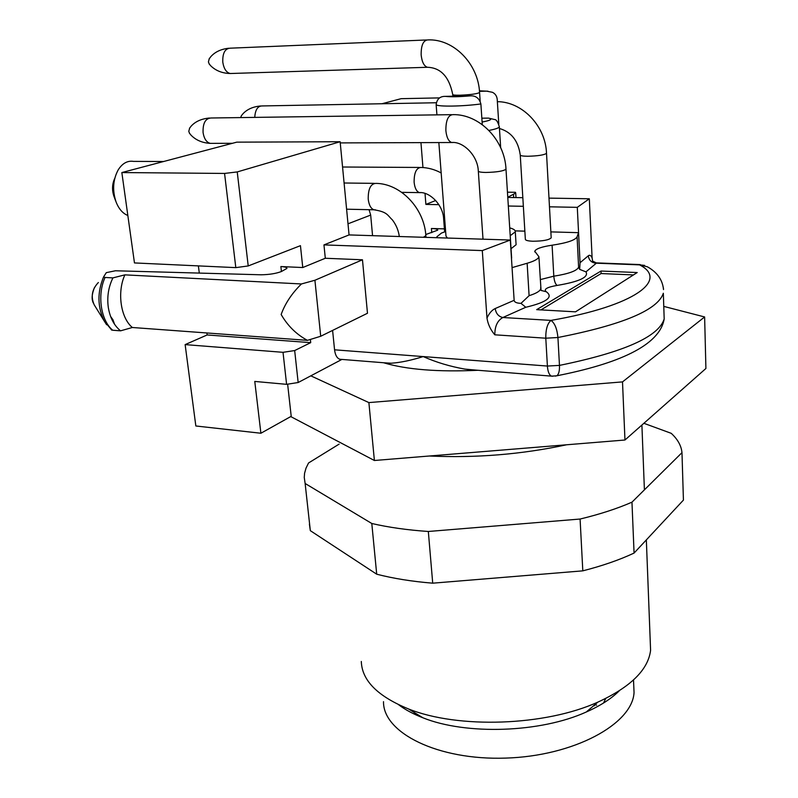 <?xml version="1.0" encoding="UTF-8"?>
<svg xmlns="http://www.w3.org/2000/svg" width="798" height="798" viewBox="0 0 798 798"><rect width="100%" height="100%" fill="white"/><g stroke="black" fill="none" stroke-linecap="round" stroke-linejoin="round"><path stroke-width="1.2" d="M643.876 423.299L671.228 433.324C677.702 439.269 681.293 445.713 681.981 452.646L631.966 502.171C617.143 508.645 599.857 514.261 580.086 519.039L428.327 531.478C407.399 530.042 388.546 527.378 371.798 523.498L305.135 483.478L304.257 477.443L304.577 473.294L306.013 468.127L308.547 462.98L339.12 444.117M371.798 523.498L376.706 574.201C393.324 578.49 411.997 581.483 432.716 583.178L582.809 570.849C602.34 565.852 619.428 559.927 634.071 553.074L683.427 500.097L681.981 452.646M376.706 574.201L310.332 530.67L309.405 524.166M428.327 531.478L432.716 583.178M305.135 483.478L310.332 530.67M631.966 502.171L634.071 553.074M580.086 519.039L582.809 570.849M476.067 370.122L464.885 369.095C449.962 366.462 436.077 362.282 423.219 356.576C411.15 360.357 400.486 362.571 391.229 363.22L384.646 362.831M481.842 118.194L488.506 118.114L494.7 119.56C496.366 119.54 497.912 121.984 499.339 126.872C498.81 128.009 495.339 129.196 488.935 130.433M436.925 114.862L436.147 104.738C436.895 99.052 439.967 96.259 445.374 96.368L470.221 95.86C475.708 95.511 479.259 98.204 480.885 103.949L482.281 124.638M507.767 197.246L515.727 193.066L515.448 192.308L507.448 192.188M362.472 259.789L314.911 280.258L301.435 283.958C291.849 293.375 285.086 303.559 281.145 314.502C287.689 325.833 296.457 334.452 307.439 340.347L320.716 336.257L367.479 313.255L362.472 259.789L325.305 258.263L302.761 267.539L280.876 266.552C284.836 266.771 286.861 267.39 286.951 268.417L281.415 271.519C276.058 273.564 269.275 274.652 261.056 274.791L115.411 270.771L106.304 272.647L103.58 276.936L105.047 277.465L112.917 277.884L124.877 274.861L301.435 283.958M105.047 277.465C96.957 294.891 100.837 320.696 112.757 330.242L120.568 330.831C114.064 325.514 109.964 317.674 108.289 307.31C106.902 296.886 108.438 287.081 112.917 277.884M112.757 330.242L111.341 329.783M110.593 316.437L112.987 319.799L114.543 324.237M124.877 274.861C116.927 292.218 120.688 317.943 132.348 327.499L307.439 340.347M132.348 327.499L120.568 330.831M511.478 258.382L511.608 257.694M520.256 155.131L525.343 239.201C525.353 240.338 527.847 241.016 532.825 241.235C542.849 241.156 548.974 240.028 551.189 237.834L551.169 237.525M511.039 248.727L516.097 244.737L516.037 243.819M425.773 234.532L437.753 230.153C437.693 229.206 435.578 228.657 431.409 228.497L444.406 228.866M540.236 279.619L553.802 276.188L552.096 245.205C541.652 246.762 535.877 248.777 534.77 251.26L538.909 256.727C538.291 258.981 534.361 261.155 527.139 263.26L512.057 267.619L510.311 240.048L349.065 234.921L323.958 244.896L482.301 250.592L510.311 240.048M552.096 245.205C567.099 242.941 575.428 240.128 577.084 236.777L578.56 232.677L577.293 207.35L549.473 206.812M515.199 230.881L524.855 231.151M550.859 231.889L578.56 232.677L580.056 262.732L588.296 255.789C589.672 254.712 590.939 255.4 592.106 257.854L589.313 198.782L577.293 207.35M637.203 272.547L601.004 271.041L536.675 309.654L575.508 311.838L637.203 272.547M369.075 209.694L370.681 215.081L372.556 235.669M425.025 193.445L425.893 204.408L438.87 204.657M508.326 206.014L523.358 206.303M420.955 142.623L422.95 167.54M577.084 236.777L578.61 267.19L579.368 268.896M341.903 359.419L298.163 382.521L286.602 384.337L254.771 381.434L260.896 433.244L291.21 416.307L287.659 384.407M224.567 173.435L237.235 171.929L340.138 141.735L236.777 142.154L121.845 172.558L134.463 262.931L235.809 267.629L224.567 173.435L121.845 172.558M340.138 141.735L349.065 234.921M592.106 257.854L592.635 261.185M507.787 197.445L522.83 197.695M548.994 198.123L589.313 198.782M596.695 262.881L585.971 271.869C588.994 277.145 579.368 281.674 557.064 285.435C546.959 287.18 543.358 289.285 546.271 291.739C553.672 297.075 546.849 302.252 525.782 307.27L502.87 317.514C497.493 320.467 494.81 326.232 494.82 334.811C490.58 329.873 487.967 324.297 486.98 318.083L482.301 250.592M323.958 244.896L325.305 258.263M341.424 359.389L339.758 359.25C336.946 358.152 335.22 355.01 334.561 349.813L332.596 330.412M486.98 318.083C489.204 313.225 491.947 310.043 495.219 308.537L514.141 300.307L512.057 267.619M425.893 204.408L435.718 200.507M302.761 267.539L300.447 245.664L248.218 265.943L235.809 267.629M260.896 433.244L195.839 425.982L185.136 344.606L207.141 334.961L206.891 332.966M199.291 273.026L198.383 265.894M286.602 384.337L283.021 352.317L294.671 350.561L310.711 342.641L310.402 339.709M310.711 342.641L207.141 334.961M283.021 352.317L185.136 344.606M163.61 161.505L133.485 161.386C127.471 160.478 122.373 163.311 118.194 169.884C113.007 179.58 112.259 190.173 115.959 201.665L113.934 196.318C111.84 189.944 112.129 183.929 114.802 178.263M115.959 201.665C118.703 208.807 122.663 213.415 127.84 215.49M98.224 282.652L98.353 282.522C91.999 289.245 90.623 296.686 94.214 304.836L104.159 320.876C97.436 306.821 97.246 292.168 103.58 276.936M94.254 304.896L95.022 306.133M439.638 97.895L401.145 98.673L381.953 103.75M495.219 308.537C495.977 313.574 498.531 316.567 502.87 317.514L550.969 320.397C554.75 323.1 557.074 328.806 557.932 337.514L559.468 365.394C559.667 370.89 558.76 374.362 556.755 375.798L555.209 376.107M663.397 287.908L663.517 289.574C662.569 279.839 657.183 272.238 647.378 266.791L639.537 264.866L595.916 263.17C591.488 262.702 588.944 260.238 588.296 255.789M478.082 370.282C437.982 372.117 406.471 369.604 383.539 362.741M585.971 271.869L579.667 269.365L580.056 262.732M514.141 300.307C514.341 302.183 516.625 303.2 520.984 303.36L529.094 295.679C536.266 293.435 540.156 291.1 540.755 288.647L540.685 287.47M527.139 263.26L529.094 295.679M438.85 142.553L445.992 236.118L447.419 238.043M445.643 231.53L441.513 233.046L436.855 236.797L436.985 237.714M510.211 235.699L515.289 231.849C515.568 230.263 513.712 228.946 509.713 227.889M479.488 91.331L486.72 91.172L479.438 90.822L487.977 91.201M498.8 124.079L497.194 99.092C496.735 95.87 495.139 93.595 492.396 92.289L486.72 91.172M525.782 307.27L520.984 303.36M601.004 271.041L601.113 273.544L540.944 309.893M633.492 274.921L601.113 273.544M240.607 117.585L241.465 115.64M189.585 133.386L188.777 131.351L189.655 128.119M209.335 64.189L208.418 61.945L209.216 58.853M663.766 306.392L704.624 316.956L622.51 381.893L368.885 402.591L310.811 375.838M704.624 316.956L705.911 368.486L624.964 440.007L374.392 460.496L290.741 416.576M374.392 460.496L368.885 402.591M624.964 440.007L622.51 381.893M650.23 640.894L650.589 650.28C648.205 669.771 630.629 687.058 597.862 702.12C545.074 726.08 458.022 728.943 408.436 708.913C377.654 696.305 361.933 680.485 361.304 661.462M619.228 690.869C611.208 698.799 600.236 705.831 586.311 711.986C540.555 732.813 466.072 735.247 422.84 717.761C413.214 714.03 405.145 709.691 398.631 704.734M383.509 701.651C382.91 732.584 437.364 760.464 505.673 758.1C573.981 756.075 632.385 724.065 634.051 692.564L633.692 684.225M593.902 705.512L594.42 705.811M414.032 712.345L415.728 714.779M603.537 703.018L605.702 698.479M552.914 376.237L551.488 376.137C549.194 375.02 547.827 371.649 547.398 366.053L545.792 338.202L494.82 334.811M334.561 349.813L547.398 366.053L559.468 365.394C623.827 352.237 658.739 336.756 664.185 318.941L663.966 312.257M482.102 122.034C490.78 120.408 492.905 119.102 488.506 118.114M445.374 96.368C450.661 97.017 458.94 96.847 470.221 95.86M314.911 280.258L320.716 336.257M467.219 369.424L551.488 376.137L556.755 375.798C616.954 363.948 659.657 345.983 664.185 318.941L663.338 293.245C657.821 310.033 622.689 324.796 557.932 337.514L545.792 338.202C545.672 329.454 547.408 323.519 550.969 320.397C635.238 305.923 669.033 279.829 639.537 264.866L644.654 265.385M431.738 232.657L431.409 228.497M557.064 285.435C555.318 284.018 554.231 280.936 553.802 276.188C568.705 273.834 576.974 270.841 578.61 267.19M237.235 171.929L248.218 265.943M294.671 350.561L298.163 382.521M281.425 271.519L280.876 266.552M106.633 324.766L104.159 320.876L111.78 330.143M513.503 194.782L513.673 197.545M370.681 215.081L347.998 223.809M499.319 126.453L500.675 147.7M480.885 103.949C462.77 106.443 438.002 106.842 436.147 104.738M546.271 291.739L541.054 290.432L538.909 256.727M254.752 117.386C255.23 109.905 257.644 106.094 261.993 105.944L436.267 102.752M499.448 128.508C511.249 131.899 518.181 140.697 520.246 154.912C520.236 155.75 522.76 156.199 527.807 156.258C537.992 155.979 544.226 155.002 546.52 153.326C545.603 126.074 522.401 101.725 497.354 101.665M211.879 143.361L210.263 143.371C206.483 142.343 204.089 138.752 203.081 132.598C202.752 123.291 205.395 118.423 211.001 117.994L451.528 114.663M445.873 130.663C445.803 120.428 448.137 115.092 452.865 114.643C479.448 113.964 504.795 139.959 505.992 169.196C503.488 171.101 496.805 172.188 485.932 172.458C480.835 172.368 478.291 171.869 478.301 170.962C477.733 155.42 463.049 141.236 451.708 142.513C448.546 141.386 446.601 137.436 445.873 130.663M453.035 142.513L340.247 142.902M459.917 95.221C470.551 94.763 477.104 93.865 479.578 92.548C478.251 63.69 453.483 38.523 427.698 39.92C423.199 40.439 421.015 45.476 421.164 55.052C421.982 62.124 424.077 66.204 427.459 67.281C440.745 67.73 449.164 76.788 452.715 94.453C452.705 95.042 455.099 95.291 459.917 95.221M231.669 73.476L230.243 73.516C226.343 72.548 223.859 68.788 222.802 62.244C222.452 53.396 224.856 48.708 230.024 48.189L426.481 39.97M375.469 209.844L374.053 209.804C370.91 208.727 368.965 205.156 368.217 199.091C368.117 189.006 370.641 183.769 375.808 183.38C400.546 183.46 424.237 208.238 425.863 235.659L423.399 237.285M420.646 192.647L419.469 192.617C416.566 191.63 414.79 188.188 414.122 182.293C414.052 172.837 416.307 167.899 420.885 167.45C427.908 167.61 434.671 169.445 441.174 172.947M401.763 192.348L419.469 192.617C429.524 191.6 443.07 204.777 443.638 218.802L444.745 219.759M596.575 705.093L594.789 704.754M566.57 444.785C521.702 454.401 475.937 458.142 429.264 456.007M534.81 251.939L534.77 251.26M94.523 287.43C91.76 294.253 91.401 299.519 93.466 303.25M597.004 262.911L640.205 264.587M339.758 359.25L389.793 363.24M515.727 193.066L516.007 197.585M516.097 244.737L515.289 231.849M592.465 260.996L596.256 262.881M578.939 268.048L579.617 269.295M260.667 105.974C253.235 106.633 247.4 109.166 243.151 113.555L241.335 115.77M551.189 237.834L546.52 153.326M209.405 118.024C201.535 118.762 195.48 121.436 191.231 126.054L189.505 128.269M232.467 143.291L210.263 143.371C202.263 142.902 195.829 140.149 190.981 135.101L189.365 133.096M511.628 258.043L505.992 169.196M483.009 239.181L478.321 171.201M480.167 101.166L479.578 92.548M452.845 96.219L452.735 94.603M209.116 63.92L210.901 65.965C215.949 70.803 222.393 73.316 230.243 73.516L427.459 67.281M228.607 48.249C220.856 49.157 214.901 51.99 210.742 56.748L209.066 59.012M346.601 209.196L374.053 209.804C387.758 212.019 387.249 215.201 392.407 219.909C396.207 224.956 398.511 230.492 399.309 236.517M344.088 183.001L374.362 183.36M426.002 237.365L425.863 235.659M342.561 167.011L419.688 167.45M444.636 231.859L443.648 219.021M650.589 650.28L646.34 539.907M644.405 489.862L641.901 425.035M634.051 692.564L633.512 679.966M586.311 711.986L597.862 702.12M422.84 717.761L408.436 708.913"/></g></svg>
